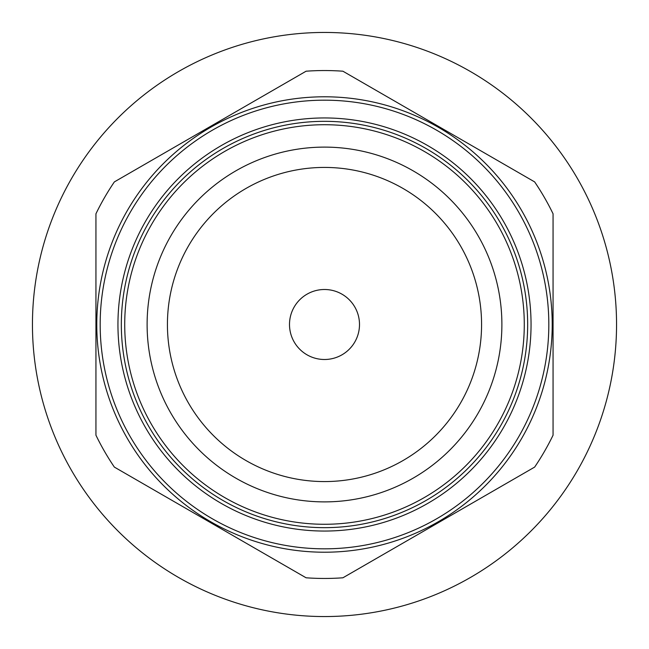 <?xml version="1.0" encoding="UTF-8"?>
<svg xmlns="http://www.w3.org/2000/svg" width="649" height="649" viewBox="0 0 649 649"><rect width="100%" height="100%" fill="white"/><g stroke="black" fill="none" stroke-linecap="round" stroke-linejoin="round"><path stroke-width="0.97" d="M324.5 552.218A227.718 227.718 0 0 0 521.707 210.641A227.718 227.718 0 0 0 127.293 210.641A227.718 227.718 0 0 0 324.5 552.218M324.5 548.827A224.327 224.327 0 0 0 518.77 212.337A224.327 224.327 0 0 0 130.23 212.337A224.327 224.327 0 0 0 324.5 548.827M324.5 32.45A292.05 292.05 0 0 1 577.423 470.525A292.05 292.05 0 0 1 71.577 470.525A292.05 292.05 0 0 1 324.5 32.45M114.354 181.907A253.954 253.954 0 0 0 95.938 213.805L95.938 435.195A253.954 253.954 0 0 0 114.354 467.093L306.085 577.788A253.954 253.954 0 0 0 342.915 577.788L534.646 467.093A253.954 253.954 0 0 0 553.062 435.195L553.062 213.805A253.954 253.954 0 0 0 534.646 181.907L342.915 71.212A253.954 253.954 0 0 0 306.085 71.212L114.354 181.907M289.503 324.5A34.997 34.997 0 0 1 341.999 294.192A34.997 34.997 0 0 1 341.999 354.808A34.997 34.997 0 0 1 289.503 324.5M167.426 324.5A157.074 157.074 0 0 0 403.037 460.53A157.074 157.074 0 0 0 403.037 188.47A157.074 157.074 0 0 0 167.426 324.5M324.5 501.888A177.388 177.388 0 0 0 501.888 324.5A177.388 177.388 0 0 0 324.5 147.112A177.388 177.388 0 0 0 147.112 324.5A177.388 177.388 0 0 0 324.5 501.888M324.5 531.052A206.552 206.552 0 0 0 503.381 221.228A206.552 206.552 0 0 0 145.619 221.228A206.552 206.552 0 0 0 324.5 531.052M324.5 527.661A203.161 203.161 0 0 0 500.444 222.915A203.161 203.161 0 0 0 148.556 222.915A203.161 203.161 0 0 0 324.5 527.661M324.5 524.278A199.778 199.778 0 0 0 497.515 224.611A199.778 199.778 0 0 0 151.485 224.611A199.778 199.778 0 0 0 324.5 524.278"/></g></svg>
